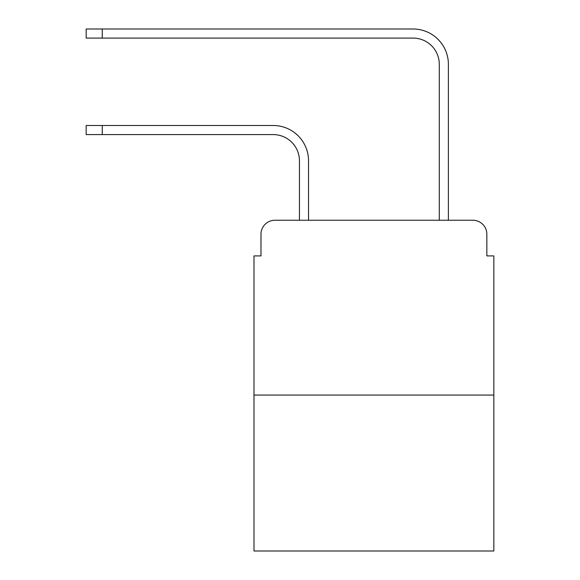 <?xml version="1.0" encoding="UTF-8"?>
<svg xmlns="http://www.w3.org/2000/svg" width="580" height="580" viewBox="0 0 580 580"><rect width="100%" height="100%" fill="white"/><g stroke="black" fill="none" stroke-linecap="round" stroke-linejoin="round"><path stroke-width="0.87" d="M260.978 234.233L260.978 255.911L260.978 234.233A13.985 13.985 0 0 1 274.964 220.248L299.439 220.248L299.439 160.812A26.223 26.223 0 0 0 273.216 134.589A26.223 26.223 0 0 1 299.439 160.812A26.223 26.223 0 0 0 273.216 134.589A26.223 26.223 0 0 1 299.439 160.812A26.223 26.223 0 0 0 273.216 134.589A26.223 26.223 0 0 1 299.439 160.812A26.223 26.223 0 0 0 273.216 134.589A26.223 26.223 0 0 1 299.439 160.812A26.223 26.223 0 0 0 273.216 134.589A26.223 26.223 0 0 1 299.439 160.812A26.223 26.223 0 0 0 273.216 134.589A26.223 26.223 0 0 1 299.439 160.812A26.223 26.223 0 0 0 273.216 134.589A26.223 26.223 0 0 1 299.439 160.812A26.223 26.223 0 0 0 273.216 134.589A26.223 26.223 0 0 1 299.439 160.812A26.223 26.223 0 0 0 273.216 134.589A26.223 26.223 0 0 1 299.439 160.812A26.223 26.223 0 0 0 273.216 134.589L86.166 134.589L86.166 125.497L102.247 125.497L102.247 134.589M493.834 395.067L253.989 395.067L253.989 551L493.834 551L493.834 255.911L486.845 255.911L486.845 234.233A13.985 13.985 0 0 0 472.86 220.248L274.964 220.248M253.989 395.067L253.989 255.911L260.978 255.911M102.247 125.497L273.216 125.497A35.315 35.315 0 0 1 308.531 160.812L308.531 220.248L308.531 160.812L308.531 220.248L308.531 160.812L308.531 220.248L308.531 160.812L308.531 220.248L308.531 160.812L308.531 220.248L308.531 160.812L308.531 220.248L308.531 160.812L308.531 220.248L308.531 160.812L308.531 220.248L308.531 160.812L308.531 220.248L308.531 160.812L308.531 220.248L439.292 220.248L439.292 64.315A26.223 26.223 0 0 0 413.069 38.091A26.223 26.223 0 0 1 439.292 64.315A26.223 26.223 0 0 0 413.069 38.091A26.223 26.223 0 0 1 439.292 64.315A26.223 26.223 0 0 0 413.069 38.091A26.223 26.223 0 0 1 439.292 64.315A26.223 26.223 0 0 0 413.069 38.091A26.223 26.223 0 0 1 439.292 64.315A26.223 26.223 0 0 0 413.069 38.091A26.223 26.223 0 0 1 439.292 64.315A26.223 26.223 0 0 0 413.069 38.091A26.223 26.223 0 0 1 439.292 64.315A26.223 26.223 0 0 0 413.069 38.091A26.223 26.223 0 0 1 439.292 64.315A26.223 26.223 0 0 0 413.069 38.091A26.223 26.223 0 0 1 439.292 64.315A26.223 26.223 0 0 0 413.069 38.091A26.223 26.223 0 0 1 439.292 64.315A26.223 26.223 0 0 0 413.069 38.091A26.223 26.223 0 0 1 439.292 64.315M448.384 220.248L448.384 64.315L448.384 220.248L448.384 64.315L448.384 220.248L448.384 64.315L448.384 220.248L448.384 64.315L448.384 220.248L448.384 64.315L448.384 220.248L448.384 64.315L448.384 220.248L448.384 64.315L448.384 220.248L448.384 64.315L448.384 220.248L448.384 64.315L448.384 220.248L448.384 64.315L448.384 220.248L472.86 220.248M486.845 255.911L486.845 234.233M86.166 29L102.247 29L102.247 38.091L86.166 38.091L86.166 29M448.384 64.315A35.315 35.315 0 0 0 413.069 29L102.247 29M102.247 38.091L413.069 38.091"/></g></svg>
